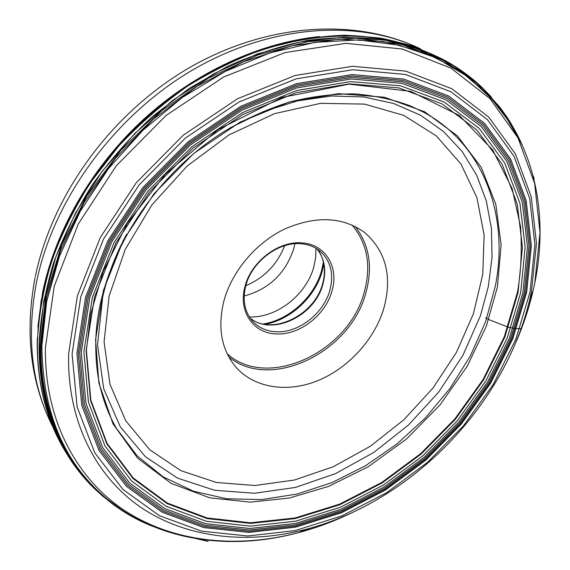 <?xml version="1.0" encoding="UTF-8"?>
<svg xmlns="http://www.w3.org/2000/svg" width="570" height="570" viewBox="0 0 570 570"><rect width="100%" height="100%" fill="white"/><g stroke="black" fill="none" stroke-linecap="round" stroke-linejoin="round"><path stroke-width="0.85" d="M95.575 339.677L103.498 290.116L123.298 240.333L154.071 193.672L193.9 153.366L240.07 122.137L289.382 101.93L338.53 93.637L384.465 97.249L424.686 111.798L457.325 135.795L481.223 167.331L495.843 204.359L501.123 244.858L497.432 286.902L486.353 326.133L467.172 366.31L440.09 404.864L406.396 439.092L368.298 466.73L328.477 486.445L289.503 498.002L250.273 502.156L209.781 497.838L171.078 483.353L137.74 458.273L113.024 423.909L98.895 383.133L95.575 339.677M86.383 350.286L90.822 400.012L107.003 443.239L133.23 477.974L167.359 503.053L207.159 517.973L250.444 522.783L295.16 517.959L339.506 504.186L381.836 482.412L420.717 453.62L454.846 418.95L483.061 379.591L504.251 336.863L517.467 292.225C521.023 272.446 522.063 250.543 520.581 226.532L512.131 188.577L492.758 150.053L459.37 115.503L410.678 91.35L349.203 84.132L281.922 97.456L218.089 129.582L165.386 174.163L127.288 223.426L103.298 271.178L90.723 313.892L86.391 350.286M37.848 326.845L42.679 291.961C55.489 230.373 91.884 167.053 143.362 119.55C195.026 72.262 259.592 42.657 319.471 36.587M284.658 245.691C277.269 264.444 264.323 277.79 245.805 285.741M294.875 243.761L293.692 248.869C285.428 273.543 268.926 289.261 244.181 296.008M249.368 316.956C276.5 318.167 306.247 294.961 313.778 267.052L315.68 257.626L315.972 248.313M276.386 331.783C298.502 332.994 323.404 313.721 329.752 290.721C334.027 274.64 331.006 261.63 320.682 251.705C315.331 247.081 308.798 244.437 301.088 243.768C278.602 241.395 251.648 261.794 245.756 285.912C242.286 300.34 244.672 312.225 252.902 321.565C259.022 327.942 266.853 331.348 276.386 331.783M302.243 242.913C278.994 240.44 251.071 261.573 244.979 286.532C237.875 311.462 253.572 333.707 276.671 333.942C299.542 335.167 325.263 315.246 331.84 291.477C339.335 267.793 325.833 244.338 302.243 242.913M383.46 309.617C392.566 277.647 386.446 252.061 365.106 232.866C343.126 216.757 316.393 215.432 284.907 228.898C255.787 242.784 231.548 271.69 223.696 301.701C217.541 327.828 221.445 349.439 235.41 366.539C253.785 387.992 286.653 393.036 317.077 380.938C347.522 368.754 373.728 340.632 383.46 309.617M485.668 317.682L488.718 319.563L508.497 327.28L515.601 328.562L519.797 328.79L521.172 328.384L523.873 322.136M469.495 76.615L448.953 62.714C429.217 52.326 407.607 44.724 384.137 39.893C359.791 36.815 334.391 36.972 307.935 40.377C281.167 45.693 254.455 54.328 227.808 66.263L189.097 88.457L152.888 116.166C130.295 137.099 110.11 159.992 92.319 184.837C76.152 210.472 63.113 236.856 53.181 263.988C45.151 291.185 40.449 317.903 39.074 344.145C38.817 387.108 48.414 424.223 67.866 455.487L82.379 475.601M103.448 496.812L94.064 488.269C57.919 452.965 39.636 404.985 39.223 344.323L43.762 300.981L55.924 256.678L75.575 212.916L102.201 171.278L134.969 133.294L172.71 100.356L214.035 73.623L257.426 53.915L301.323 41.731L344.23 37.2L384.821 40.121L421.95 50.025L454.732 66.227L482.512 87.908L491.333 97.028M521.721 143.996L502.049 110.281L475.081 81.517L441.194 59.081L401.159 44.253L356.122 38.176L307.636 41.646L257.647 55.041L208.335 78.204L162.015 110.366L120.904 150.174L86.961 195.774L61.667 244.993L45.956 295.488L40.157 345C38.354 432.68 86.134 499.783 151.321 525.768M511.454 124.766L488.718 94.962L459.434 70.374L424.101 52.191L383.546 41.503L338.943 39.188L291.79 45.821L243.896 61.581L197.227 86.163L153.822 118.745L115.603 158.025L84.203 202.321L60.89 249.674L46.419 298.024L41.04 345.384C39.451 423.346 77.128 485.782 131.784 516.085M504.4 114.142L493.762 100.733L467.493 76.48L435.729 57.656L399.086 45.194L358.452 39.893L314.968 42.358L270.038 52.875L225.25 71.414L182.286 97.52L142.821 130.359L108.407 168.734L80.334 211.149L59.572 255.959L46.69 301.437L41.874 345.94C42.643 412.815 64.431 463.88 107.224 499.128L120.954 509.359M304.18 530.171L314.604 526.887M527.77 307.187L530.741 296.656M514.368 345.733C522.426 327.864 528.647 309.624 533.036 291.014L534.767 283.105L540.011 232.546L534.624 183.419L518.023 137.976L490.029 98.696L451.055 68.201L402.327 49.02L345.983 43.334L285.114 52.554L223.647 76.993L165.934 115.567L116.244 165.834L78.197 224.145L54.236 286.204L45.436 347.593C44.332 420.047 76.672 479.142 125.514 511.133C174.819 542.832 238.089 548.561 298.602 532.636L298.602 532.636C317.07 527.685 335.117 520.916 352.737 512.323M120.099 508.782L107.224 499.128C159.044 541.735 231.163 550.82 298.602 532.636L306.254 529.252C411.775 501.486 505.334 405.042 529.886 298.758L529.886 298.758C505.412 404.971 411.675 501.579 306.254 529.252C248.684 544.379 188.791 538.728 142.55 508.526C96.736 478.038 66.954 422.042 68.621 353.77L77.377 295.958L100.277 237.583L136.294 182.714L183.113 135.332L237.405 98.81L295.224 75.447L352.531 66.291L405.69 71.122L451.768 88.706L488.732 117.078L515.38 153.9L531.247 196.736L536.463 243.233L531.532 291.242L529.886 298.758L533.036 291.014L534.781 283.076C548.312 217.562 536.185 149.247 493.762 100.733L503.802 113.309M530.036 291.997L515.893 339.143L493.392 384.216L463.574 425.719L427.564 462.313L386.56 492.744L341.907 515.871L295.075 530.599L247.751 535.978L201.823 531.197L159.443 515.722L122.935 489.423L94.727 452.758L77.135 406.923L72.084 353.97L80.798 296.828L103.484 239.143L139.094 184.936L185.364 138.111L239.001 101.994L296.129 78.86L352.773 69.739L405.341 74.442L450.934 91.749L487.535 119.736L513.941 156.109L529.694 198.467L534.895 244.473L530.036 291.997M76.914 353.315L81.759 405.277L98.909 450.314L126.497 486.388L162.272 512.309L203.861 527.606L248.976 532.394L295.509 527.179L341.58 512.729L385.527 490.015L425.89 460.076L461.337 424.059L490.67 383.204L512.779 338.837L526.644 292.46L531.354 245.727L526.16 200.533L510.592 158.966L484.564 123.327L448.554 95.945L403.752 79.08L352.167 74.577L296.628 83.612L240.647 106.355L188.1 141.773L142.764 187.658L107.837 240.768L85.55 297.291L76.914 353.315M37.185 341.117C36.957 384.28 46.697 421.622 66.398 453.157C46.818 421.857 37.143 384.679 37.371 341.63C38.724 315.417 43.413 288.726 51.421 261.573C61.318 234.484 74.342 208.143 90.473 182.564L118.41 146.433C139.429 123.968 162.329 103.975 187.11 86.455C212.631 70.587 238.837 57.883 265.713 48.336L305.784 38.667C332.196 35.326 357.561 35.219 381.872 38.361C405.306 43.235 426.873 50.887 446.581 61.311L448.704 62.572M37.656 340.155C38.781 257.839 87.303 163.291 163.675 103.035C240.141 42.793 335.402 22.779 405.982 44.724M423.139 111.962C484.493 144.716 509.131 216.187 495.366 285.976L485.676 321.452L470.421 355.822L450.157 388.213L425.498 417.796L397.098 443.845L365.669 465.654L331.996 482.598L296.942 494.09L261.438 499.612L226.525 498.743L193.33 491.183L163.056 476.791L136.971 455.672L116.316 428.191C109.768 416.798 104.709 404.315 101.132 390.735C97.149 375.929 95.382 358.715 95.838 339.086C98.325 263.703 150.28 177.434 224.502 131.264C245.77 118.838 267.487 109.077 289.638 101.987C311.74 96.501 333.265 93.793 354.219 93.872C374.711 95.546 393.457 99.565 410.457 105.935L423.139 111.962M86.099 350.607L94.52 296.991L115.938 242.963L149.354 192.233L192.667 148.4L242.863 114.499L296.364 92.646L349.531 83.84L399.007 87.944L442.092 103.904L476.834 129.981L502.049 164.067L517.239 203.932L522.441 247.38L518.073 292.382L504.828 337.105L483.581 379.912L455.316 419.342L421.116 454.091L382.164 482.933L339.756 504.764L295.331 518.558L250.515 523.417L207.152 518.607L167.267 503.666L133.052 478.558L106.775 443.752L90.537 400.446L86.099 350.607M83.904 351.64L92.39 297.369L114.043 242.67L147.872 191.292L191.741 146.903L242.571 112.582L296.749 90.487L350.55 81.61L400.596 85.814L444.144 102.016L479.228 128.435L504.657 162.942L519.947 203.262L525.141 247.181L520.674 292.652L507.264 337.825L485.775 381.059L457.218 420.881L422.676 455.972L383.339 485.113L340.511 507.193L295.638 521.165L250.358 526.124L206.518 521.329L166.176 506.295L131.549 480.966L104.916 445.826L88.443 402.057L83.904 351.64M81.296 352.274L89.839 297.348L111.734 241.965L145.977 189.945L190.387 145.001L241.865 110.266L296.714 87.93L351.163 78.988L401.786 83.306L445.797 99.75L481.23 126.533L506.88 161.46L522.277 202.243L527.471 246.639L522.918 292.588L509.338 338.209L487.614 381.864L458.764 422.078L423.888 457.511L384.166 486.958L340.917 509.274L295.595 523.424L249.845 528.483L205.528 523.688L164.723 508.554L129.668 482.997L102.678 447.507L85.956 403.268L81.296 352.274M79.729 352.716L88.314 297.383L110.352 241.58L144.844 189.155L189.603 143.861L241.473 108.877L296.742 86.391L351.59 77.413L402.57 81.795L446.88 98.396L482.519 125.393L508.312 160.59L523.773 201.659L528.96 246.354L524.35 292.588L510.663 338.495L488.796 382.406L459.769 422.862L424.678 458.508L384.722 488.134L341.209 510.606L295.609 524.863L249.575 529.979L204.958 525.191L163.861 509.993L128.542 484.308L101.339 448.604L84.453 404.066L79.729 352.716M78.311 353.065L86.918 297.376L109.091 241.195L143.804 188.421L188.862 142.821L241.089 107.609L296.721 84.987L351.932 75.981L403.225 80.427L447.785 97.164L483.617 124.36L509.53 159.785L525.041 201.11L530.235 246.062L525.576 292.553L511.796 338.701L489.801 382.855L460.61 423.51L425.334 459.349L385.17 489.138L341.437 511.739L295.588 526.096L249.297 531.269L204.423 526.481L163.07 511.226L127.523 485.419L100.121 449.523L83.099 404.736L78.311 353.065M420.176 48.692C358.402 18.96 270.429 24.332 191.976 70.374C113.651 116.48 53.046 200.269 36.459 282.456C26.17 337.618 31.678 385.847 52.982 427.144M263.24 323.988C289.225 319.863 314.234 297.063 321.48 271.021L323.418 261.965M323.853 264.01L322.157 271.463C315.011 297.041 290.835 319.578 265.299 324.358M249.988 317.91C270.985 336.172 314.547 315.794 322.584 283.767C327.33 267.829 321.765 253.508 316.941 248.905C324.658 258.687 326.617 270.508 322.855 284.387C314.768 316.186 271.719 336.564 250.009 317.939M352.004 224.972C367.622 243.639 371.59 266.425 363.909 293.336C348.035 352.538 267.223 390.229 227.131 353.685M355.245 226.511C369.652 245.292 373.094 267.757 365.577 293.899C349.681 352.802 270.287 391.291 228.762 356.87M473.3 314.07L456.413 352.41L432.965 388.049L403.909 419.72L370.315 446.282L333.372 466.695L294.398 480.033L254.868 485.505L216.408 482.491L180.797 470.62L149.924 449.887L125.706 420.745L109.939 384.187L104.089 341.865L109.119 296.022L125.229 249.418L151.748 205.1L187.117 166.062L228.99 134.933L274.519 113.658L320.668 103.327L364.558 104.103L403.717 115.361L436.242 135.831L460.866 163.847L476.891 197.548L484.122 235.018L482.769 274.427L473.3 314.07M229.525 128.186L263.133 111.684L297.426 100.897L331.284 96.002L363.653 96.95L393.606 103.484L420.389 115.161L443.396 131.421L462.206 151.591L476.549 174.99L486.296 200.875L491.433 228.556L492.053 257.348L488.312 286.596L480.439 315.702L462.911 355.338L438.622 392.167L408.576 424.907L373.856 452.395L335.673 473.563L295.381 487.457L254.462 493.25L214.605 490.278L177.633 478.152L145.521 456.812L120.263 426.702L103.74 388.84L97.527 344.9L102.65 297.219C107.474 275.866 115.482 254.847 126.69 234.177M67.866 455.487C75.447 467.664 84.175 478.586 94.064 488.269M94.299 488.497L113.922 505.013L123.156 511.269C125.628 513.029 141.132 521.864 152.29 526.174M196.443 538.714C219.55 544.079 202.279 540.068 196.465 538.721M533.093 175.866C534.817 180.077 534.81 180.049 533.071 175.795M482.747 88.136L499.847 107.246L506.381 116.287C508.212 118.71 517.503 133.922 522.156 144.951M482.512 87.908C472.537 78.318 461.351 69.918 448.953 62.714M448.989 62.736L415.822 47.075C393.478 40.071 369.652 36.124 344.344 35.233C318.438 36.209 292.04 40.513 265.143 48.151C238.281 57.684 212.111 70.359 186.647 86.177C161.916 103.654 139.073 123.583 118.111 145.977C98.525 169.504 81.745 194.406 67.766 220.704C55.582 247.437 46.669 274.32 41.033 301.359L37.193 340.988M53.01 427.208C30.559 383.218 24.581 333.4 35.069 277.754M420.247 48.714C354.626 17.214 265.577 23.399 188.47 68.236C111.428 113.295 52.205 194.398 35.276 276.721"/></g></svg>
